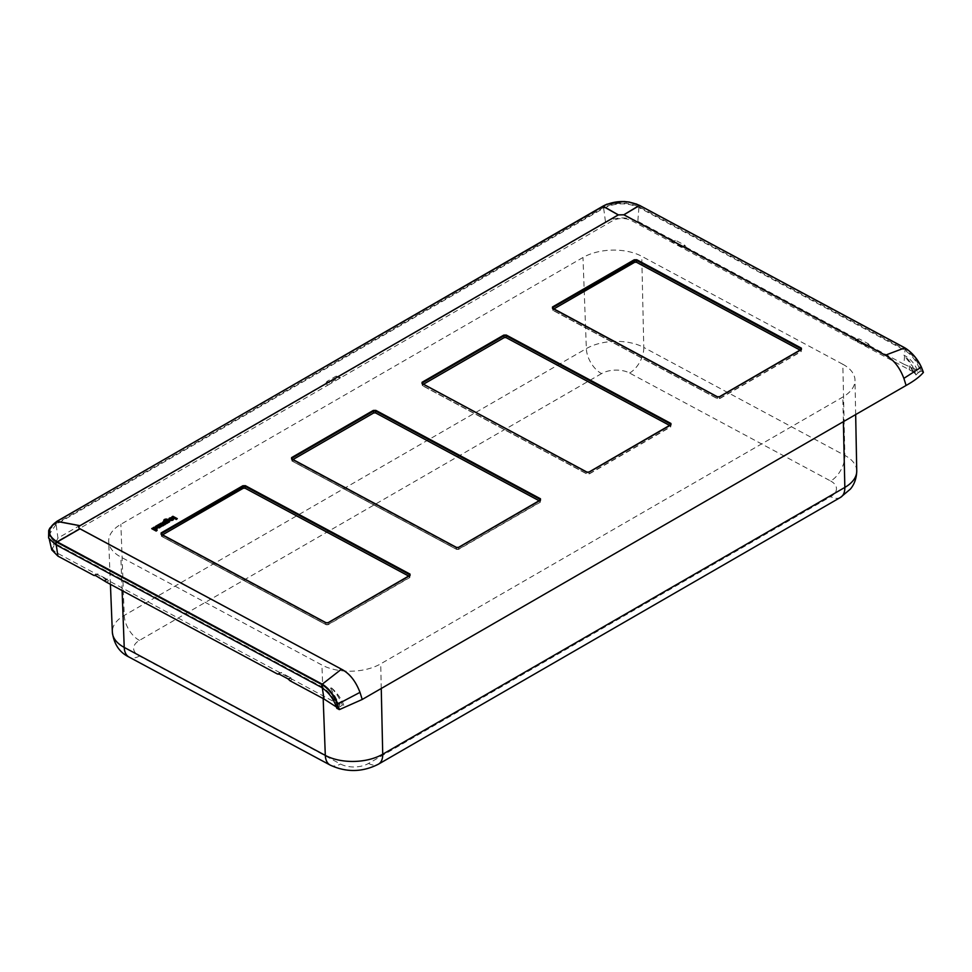 <?xml version="1.0" encoding="UTF-8"?>
<svg xmlns="http://www.w3.org/2000/svg" width="972" height="972" viewBox="0 0 972 972"><rect width="100%" height="100%" fill="white"/><g stroke="black" fill="none" stroke-linecap="round" stroke-linejoin="round"><path stroke-width="0.73" stroke-dasharray="4.86 3.65" d="M801.22 350.552L636.417 262.039L634.582 262.075L636.417 262.051L801.22 350.552L801.22 351.572L719.45 398.775L717.615 398.812L552.813 310.311L717.615 398.812M634.582 262.088L552.813 309.29L552.813 310.311L552.813 309.29L552.813 310.311L552.813 309.29L634.582 262.088M670.765 425.87L505.95 337.357L504.116 337.393L505.95 337.369L670.765 425.87L670.765 426.89L588.996 474.093L587.161 474.129L422.358 385.629L587.161 474.129M504.116 337.406L422.358 384.608L422.358 385.629L422.358 384.608L422.358 385.629L422.358 384.608L504.116 337.406M540.311 501.188L375.496 412.687L540.311 501.188L540.311 502.208L458.541 549.411L456.706 549.447L291.892 460.947L291.892 459.926L291.892 460.947L456.706 549.447M373.661 412.723L375.496 412.687L373.661 412.711L291.892 459.926L291.892 460.947L291.892 459.926L373.661 412.723M409.856 576.505L245.041 488.005L409.856 576.505L409.856 577.526L328.086 624.729L326.252 624.777L161.437 536.265L161.437 535.244L161.437 536.265L326.252 624.765M243.207 488.041L245.041 488.005L243.207 488.029L161.437 535.244L161.437 536.265L161.437 535.244L243.207 488.029M673.705 240.594L671.312 241.967L631.423 220.547C625.239 217.74 618.982 217.801 612.676 220.717L328.026 385.058L329.156 383.588L326.592 382.215L326.859 381.498L336.045 376.188L338.001 376.431L605.507 221.981C616.284 216.805 627.062 216.586 637.826 221.324L673.705 240.594L675.589 240.278L672.964 241.797L682.538 247.374A2.6 1.494 -120 0 0 683.851 248.71L912.975 371.741L911.299 367.55L913.486 371.754M338.001 376.431L340.577 377.804L338.596 377.561L329.156 383.588M339.131 377.865L336.531 376.468L339.131 377.865M672.964 241.797L672.551 242.064A2.6 1.494 -120 0 1 671.312 241.967L683.851 248.71L686.244 247.325L684.774 245.211L675.589 240.278M48.697 530.481L55.355 523.981L603.09 207.753C615.325 201.994 627.511 201.775 639.649 207.109L905.734 349.993C913.085 354.938 918.236 361.949 921.177 371.037L920.448 371.462C917.532 362.483 912.429 355.497 905.139 350.503L638.92 207.534C627.171 202.395 615.41 202.626 603.648 208.251L56.097 524.37L57.943 538.111L325.45 383.673L328.026 385.058L55.926 542.145C50.921 545.766 51.042 549.241 56.303 552.582L337.855 703.789L343.772 705.295L342.168 701.031C338.122 694.36 333.979 689.561 329.751 686.609L338.535 702.914L342.168 701.019M338.535 702.914L339.848 706.668L343.772 705.295M336.446 707.033L337.612 707.956L336.883 708.381M923.364 372.47L921.177 371.037M914.445 370.624L915.891 374.985L915.636 374.232L918.212 372.75L915.891 374.985L915.636 374.232C913.097 365.946 909.184 359.591 903.863 355.145C909.792 358.243 914.105 362.872 916.803 369.044L914.445 370.624L912.72 366.578L903.863 355.145M909.719 365.764L912.915 371.28L909.209 369.725L909.719 365.764L912.975 371.741M842.833 364.281L641.763 256.304A41.577 23.146 -1.7 0 0 582.981 257.495L120.868 524.297A41.577 23.146 -1.7 0 0 108.694 541.44A41.577 23.146 -1.7 0 0 120.856 557.041L321.926 665.03A41.577 23.146 -1.7 0 0 380.708 663.827L842.821 397.038A41.577 23.146 -1.7 0 0 854.996 380.161A41.577 23.146 -1.7 0 0 842.833 364.281L844.862 455.431A20.789 12.417 118.2 0 1 830.671 481.019L629.589 373.041A19.841 11.044 -1.7 0 0 601.547 373.613A20.789 12.004 60 0 1 586.347 348.608L582.981 257.495M337.697 702.319L338.414 704.068L334.089 701.76L334.611 697.799L337.685 702.319L336.652 702.562L337.029 703.777M56.097 524.37L48.819 535.074L56.084 544.028L322.315 686.997C329.593 691.991 334.696 698.977 337.612 707.956L342.423 705.174C339.216 697.276 334.988 691.092 329.751 686.609M686.244 247.325L857.34 339.204L854.947 340.589A2.6 1.494 -120 0 0 856.186 340.674A2.6 1.494 -120 0 0 856.223 340.65L866.173 345.996A2.6 1.494 -120 0 0 867.486 347.32L869.879 345.935L868.409 343.821L865.773 345.339M93.81 575.388L96.204 574.015A2.6 1.494 -120 0 0 97.431 574.1A2.6 1.494 -120 0 0 97.479 574.075L107.418 579.421A2.6 1.494 -120 0 0 108.743 580.746L106.349 582.119M277.445 674.009L279.839 672.624A2.6 1.494 -120 0 0 281.066 672.721A2.6 1.494 -120 0 0 281.115 672.685L291.053 678.031A2.6 1.494 -120 0 0 292.365 679.355L289.984 680.74M904.774 347.879L905.734 349.993L904.993 350.418L903.911 364.221L920.448 371.462L918.212 372.75L916.803 369.044M922.44 369.797L923.242 372.142M639.649 207.109L639.26 205.323L639.843 205.602M605.337 204.934L620.537 201.581L636.016 203.865M553.056 308.525L553.202 310.335L553.846 308.95M801.037 348.754L800.831 351.536L800.831 350.515L800.831 351.536L719.389 398.556L717.555 398.593L553.202 310.335L552.886 307.553M800.126 350.139L800.831 350.515L800.928 349.677M422.601 383.843L422.747 385.653L423.391 384.268M670.583 424.071L670.376 426.854L670.376 425.845L670.376 426.854L588.935 473.874L587.1 473.911L422.747 385.653L422.431 382.871M669.672 425.457L670.376 425.845L670.473 424.995M161.692 534.479L161.826 536.289L162.47 534.904M161.51 533.519L161.826 536.289L326.191 624.559L328.014 624.522L327.965 622.858L325.778 622.748M409.674 574.707L409.455 577.502L409.455 576.481L409.455 577.502L328.014 624.522M409.564 575.643L409.455 576.481L408.762 576.104M292.147 459.161L292.293 460.971L292.924 459.586M291.977 458.189L292.293 460.971L456.646 549.241L458.468 549.192L458.42 547.54M540.128 499.389L539.91 502.184L539.922 501.163L539.91 502.184L458.468 549.192M540.019 500.313L539.922 501.163L539.217 500.787M55.355 523.981L57.056 521.32M325.754 622.748L326.191 624.559M458.772 547.382L456.233 547.43L456.646 549.241M588.935 473.874L588.874 472.258L586.675 472.113L587.1 473.911M719.389 398.556L719.341 396.94L717.129 396.795M157.075 528.464A1.968 1.094 178.3 0 0 156.48 527.808L156.383 527.76A2.357 1.312 178.3 0 0 154.305 527.468A1.859 1.033 178.3 0 0 152.969 528.258L151.778 528.707M157.16 530.518L155.617 529.691M157.257 525.548L158.278 524.953L161.425 526.642M159.201 526.617L155.605 526.496M163.211 524.115A1.592 0.887 178.3 0 0 161.692 523.386A1.592 0.887 178.3 0 0 160.076 524.115L159.068 524.503M164.061 525.196L162.117 525.099M164.535 523.738A1.215 0.668 178.3 0 1 164.098 524.394M166.698 523.665L163.49 521.952L162.543 522.499M169.699 521.211A1.968 1.094 178.3 0 0 169.274 520.664L169.189 520.603A2.357 1.312 178.3 0 0 167.682 520.154A1.859 1.033 178.3 0 0 165.58 521.114L164.961 520.482M163.77 520.567A2.345 1.312 178.3 0 1 167.342 519.473M168.861 519.182A2.479 1.385 178.3 0 1 169.468 518.343A2.479 1.385 178.3 0 1 172.639 518.246A2.26 1.251 178.3 0 1 173.49 519.084M171.194 518.683L169.335 519.984M171.874 517.104L172.907 516.509L177.317 518.878M162.105 524.285L160.902 524.321M155.666 528.537L153.977 528.586M168.217 521.332L166.589 521.381M172.287 519.291L171.291 519.607M57.943 538.111L51.759 549.909M325.45 383.673L326.592 382.215M857.34 339.204L859.224 338.888L868.409 343.821M903.911 364.221L869.879 345.935M912.915 371.28L913.498 372.045L912.915 371.28M338.596 377.561L336.045 376.188M329.411 382.859L326.859 381.498M290.664 677.375L288.028 678.893M281.479 672.442L278.855 673.961M107.029 578.765L104.405 580.284M97.844 573.832L95.22 575.351M859.224 338.888L856.587 340.407M684.774 245.211L682.15 246.73M915.636 374.232L913.498 372.045M337.855 703.789L336.19 699.597M639.43 205.42L639.819 207.194M322.23 687.799L322.169 686.912L321.428 687.338M603.162 206.052L603.09 207.753M602.992 206.149L602.907 207.85M55.538 523.884L56.971 521.393M717.555 398.593L717.142 396.783M56.084 544.028L56.157 544.879M603.648 208.251L605.507 221.981M638.92 207.534L637.826 221.324M291.053 678.031L288.514 679.489M868.701 344.525L866.173 345.996M685.078 245.916L682.538 247.374M107.418 579.421L104.891 580.879M334.611 697.799L336.652 702.562M601.547 373.613L139.433 640.402A19.841 11.044 -1.7 0 0 139.433 656.027L340.504 764.016A19.841 11.044 -1.7 0 0 368.546 763.445L830.659 496.643A19.841 11.044 -1.7 0 0 830.671 481.019M629.589 373.041A20.789 12.417 118.2 0 0 643.78 347.441A40.617 22.623 -1.7 0 0 586.347 348.608L124.246 615.41A40.617 22.623 -1.7 0 0 112.351 632.164M139.433 640.402A20.789 12.004 60 0 1 124.246 615.41L120.868 524.297M139.433 656.027A20.789 12.417 -61.8 0 1 129.082 657.084M330.152 765.073A20.789 12.417 118.2 0 0 340.504 764.016M368.546 763.445A20.789 12.004 -120 0 0 378.424 764.186M840.537 497.385A20.789 12.004 60 0 1 830.659 496.643M856.745 470.934A40.617 22.623 -1.7 0 0 844.862 455.431L643.78 347.441L641.763 256.304M122.108 590.587L120.856 557.041M323.178 698.564L321.926 665.03M381.255 688.48L380.708 663.827M843.368 421.678L842.821 397.038M915.855 374.791L912.72 366.578M409.832 577.028L410.05 575.242M161.461 535.864L161.145 534.09M540.298 501.71L540.505 499.924M291.916 460.546L291.6 458.772M670.753 426.392L670.959 424.606M422.37 385.228L422.055 383.454M801.207 351.074L801.414 349.288M552.825 309.898L552.509 308.136M48.819 535.074L49.293 539.253M110.419 584.306L108.694 541.44M855.664 414.582L854.996 380.161"/><path stroke-width="1.46" d="M321.428 687.338L321.987 684.64L56.51 542.072L49.803 535.669L49.864 528.1L48.697 530.481L48.6 538.038L55.355 544.454L321.428 687.338C328.779 692.271 333.931 699.293 336.883 708.381L339.532 709.548L362.228 699.463L906.098 385.459C913.996 381.048 919.755 376.711 923.364 372.47L921.286 367.052C917.131 358.461 911.712 352.119 905.041 348.025L639.843 205.602L904.738 347.891C911.554 352.034 917.082 358.449 921.31 367.149L921.286 367.052M921.31 367.149L903.875 378.363C899.537 367.015 893.365 359.288 885.358 355.181L623.915 214.788L618.301 214.873L79.923 525.706C78.368 526.763 78.368 527.796 79.923 528.792L341.476 669.186C349.483 673.292 355.655 681.02 359.992 692.368L362.228 699.463M904.738 347.891L885.298 355.217L623.854 214.812L618.362 214.897L79.983 525.731C78.453 526.763 78.453 527.772 79.983 528.756L341.476 669.186M906.098 385.459L903.875 378.363C899.525 367.027 893.329 359.312 885.298 355.217M339.532 709.548L337.333 704.19C333.736 695.272 328.621 688.759 321.987 684.64L322.267 684.179C328.973 688.383 334.149 694.992 337.819 704.032L359.992 692.368C355.655 681.032 349.458 673.317 341.415 669.222L322.267 684.179L56.789 541.611C46.911 535.11 46.911 528.404 56.801 521.49L603.162 206.052C615.203 200.317 627.232 200.074 639.26 205.323L639.843 205.602M921.322 367.137L922.44 369.797M337.333 704.19L338.949 709.487M603.138 206.04L605.337 204.934M636.016 203.865L639.26 205.323M553.846 308.95L634.643 262.294L636.478 262.258L800.126 350.139M423.391 384.268L504.189 337.612L506.011 337.576L669.672 425.457M162.47 534.904L243.267 488.248L245.102 488.211L245.053 486.304L409.674 574.707L410.026 575.533L328.317 622.7L325.754 622.748L161.133 534.345L161.133 532.923L161.133 534.345M408.762 576.104L245.102 488.211M292.924 459.586L373.734 412.93L375.557 412.893L375.508 410.986L540.128 499.389L540.481 500.216L458.772 547.382L456.597 547.613L291.6 459.027L456.208 547.43M539.217 500.787L375.557 412.893M923.4 372.312L921.359 367.064C919.573 363.188 914.531 353.869 904.932 347.891L639.454 205.323L629.224 202.03L624.073 201.508L606.722 204.254L56.789 521.393L49.876 528.088L56.522 521.624L602.579 206.368M327.965 622.858L409.674 575.728L410.026 574.1L410.026 575.533M161.133 532.923L242.842 485.757L245.406 485.696L161.51 533.519L161.51 534.527L325.778 622.748M242.842 485.757L243.267 488.248M458.42 547.54L540.128 500.41L540.481 498.782L540.481 500.216M373.297 410.427L375.86 410.378L375.508 410.986L373.673 411.022L291.977 458.189L291.977 459.209L291.6 457.605L373.297 410.427L373.734 412.93M588.886 472.222L670.935 424.898L589.226 472.064L587.052 472.295L422.31 383.685L586.675 472.113M670.583 424.071L670.583 425.092L670.583 424.071L505.962 335.668L506.315 335.061L670.935 423.464L670.473 424.995M422.055 383.709L422.055 382.288L503.751 335.109L505.962 335.668L506.011 337.576M422.431 383.891L422.431 382.871L422.431 383.891M422.055 382.288L422.601 383.843M719.341 396.904L801.39 349.58L719.681 396.746L717.506 396.977L552.509 308.391L552.509 306.97L552.886 307.553L636.782 259.743L801.39 348.146L801.037 349.774L801.037 348.754L636.417 260.35L636.478 262.258M552.509 306.97L634.218 259.791L634.643 262.294M717.142 396.783L552.886 308.574L552.886 307.553L552.509 308.391M156.188 531.077L151.778 528.707L152.956 528.051A1.859 1.033 -1.7 0 1 154.305 527.249A2.357 1.312 -1.7 0 1 156.37 527.553L156.48 527.602A1.968 1.094 -1.7 0 1 157.087 528.367A1.968 1.094 -1.7 0 1 155.605 529.473L157.148 530.299L156.188 531.077L151.766 528.489M157.075 528.464A1.968 1.094 178.3 0 1 157.087 528.574A1.968 1.094 178.3 0 1 155.897 529.631M159.201 526.617L157.257 525.548L158.266 524.746L161.413 526.435L160.149 527.031A1.665 0.923 178.3 0 1 159.201 527.857L157.974 527.553L159.201 527.65A1.665 0.923 -1.7 0 0 160.149 526.824L160.149 527.031M157.245 525.33L159.238 526.508L156.516 525.755L155.605 526.496L157.986 527.772M164.049 524.977L163.162 525.706A1.264 0.705 178.3 0 1 161.388 525.743L161.376 525.536A1.264 0.705 -1.7 0 0 163.162 525.5L164.049 524.977L162.117 524.892A1.592 0.887 -1.7 0 0 163.211 524.005A1.592 0.887 -1.7 0 0 161.777 523.167A1.592 0.887 -1.7 0 0 160.076 523.896L159.056 524.285L161.376 525.536M159.056 524.285L161.388 525.743M163.211 524.115A1.592 0.887 178.3 0 1 163.223 524.224A1.592 0.887 178.3 0 1 162.567 524.965M164.766 524.759A2.369 1.324 178.3 0 0 165.471 524.078L166.686 523.458L163.478 521.733L162.531 522.28L164.195 523.179A1.215 0.668 -1.7 0 1 164.098 524.187L164.766 524.759L164.098 524.187M162.531 522.28L164.207 523.398A1.215 0.668 178.3 0 1 164.535 523.738M164.961 520.482L167.33 519.255A2.345 1.312 -1.7 0 0 164.948 519.279A2.345 1.312 -1.7 0 0 163.758 520.47A2.345 1.312 -1.7 0 0 164.317 521.271L167.488 522.972L168.156 522.219A1.968 1.094 -1.7 0 0 169.711 521.101A1.968 1.094 -1.7 0 0 169.274 520.445L169.177 520.385A2.357 1.312 -1.7 0 0 167.682 519.935A1.859 1.033 -1.7 0 0 165.568 520.895L164.936 520.372L167.33 519.255M169.699 521.211A1.968 1.094 178.3 0 1 169.711 521.32A1.968 1.094 178.3 0 1 168.46 522.389L167.488 522.972M163.77 520.567A2.345 1.312 178.3 0 0 163.77 520.676A2.345 1.312 178.3 0 0 164.317 521.49L167.488 523.191M169.067 519.813L170.173 518.951L169.067 519.813A2.479 1.385 178.3 0 1 168.861 519.291A2.479 1.385 178.3 0 1 168.861 519.182M173.49 519.084A2.26 1.251 178.3 0 1 173.502 519.194A2.26 1.251 178.3 0 1 172.895 520.081A2.199 1.227 178.3 0 1 171.449 520.47A2.952 1.64 178.3 0 1 169.335 519.984L169.335 519.765A2.952 1.64 -1.7 0 0 171.449 520.251A2.199 1.227 -1.7 0 0 172.882 519.862A2.26 1.251 -1.7 0 0 173.49 518.975A2.26 1.251 -1.7 0 0 172.627 518.027A2.479 1.385 -1.7 0 0 169.468 518.125A2.479 1.385 -1.7 0 0 168.861 519.072A2.479 1.385 -1.7 0 0 169.067 519.595M170.173 519.036L171.194 518.683M177.305 518.659L176.284 519.473L171.874 516.885L172.907 516.29L177.305 518.659L176.284 519.255L171.874 516.885M160.902 524.321L162.105 524.285M153.977 528.586L155.666 528.537M166.589 521.381L168.217 521.332M171.291 519.607L172.287 519.291M156.176 530.858L157.148 530.299M155.435 528.1L153.953 528.476L155.435 528.1M155.605 526.277L157.974 527.553M161.413 526.435L160.453 526.982M161.947 523.932L160.866 524.212L161.947 523.932M165.471 524.078L166.686 523.458M164.766 524.54A2.369 1.324 -1.7 0 0 165.471 523.859M167.998 520.907L166.564 521.284L167.998 520.907M170.173 518.951L169.335 519.765M172.117 519.133L171.048 519.522L172.105 518.914M49.293 539.253L51.759 549.909L57.943 556.13L93.81 575.388L95.22 575.351L106.349 582.119L277.445 674.009L278.855 673.961L288.028 678.893L289.984 680.74L324.016 699.014L336.446 707.033M277.445 674.009L278.539 674.179M93.81 575.388L94.916 575.558M623.854 214.812L639.54 205.481M623.805 214.788L639.369 205.384M618.362 214.897L603.041 206.125M618.301 214.934L602.871 206.222M56.789 542.23L80.044 528.792M56.619 542.133L79.983 528.756M56.911 521.429L79.983 525.731M57.081 521.32L80.044 525.694M55.526 544.539L56.959 541.708M55.355 544.454L56.789 541.611M409.564 575.643L409.674 574.707M245.406 485.696L410.026 574.1M161.692 534.479L161.51 533.519M540.019 500.313L540.128 499.389M375.86 410.378L540.481 498.782M292.147 459.161L291.977 458.189M291.6 459.027L291.6 457.605M670.935 423.464L670.935 424.898M504.189 337.612L504.14 335.705L422.431 382.871M503.751 335.109L506.315 335.061M800.928 349.677L801.037 348.754M801.39 348.146L801.39 349.58M634.218 259.791L636.782 259.743M553.056 308.525L552.886 307.553M56.084 544.028L57.943 556.13M322.169 686.912L324.016 699.014M129.082 657.084A20.789 12.417 -61.8 0 1 124.222 647.413L325.304 755.39A20.789 12.417 118.2 0 0 330.152 765.073L129.082 657.084C119.52 652.467 113.943 644.169 112.351 632.164A40.617 22.623 -1.7 0 0 124.222 647.413L122.108 590.587M378.424 764.186A20.789 12.004 -120 0 0 382.725 754.223L844.838 487.422A20.789 12.004 60 0 1 840.537 497.385L378.424 764.186C362.435 772.303 346.348 772.594 330.152 765.073M323.178 698.564L325.304 755.39A40.617 22.623 -1.7 0 0 382.725 754.223L381.255 688.48M843.368 421.678L844.838 487.422A40.617 22.623 -1.7 0 0 856.745 470.934C856.478 481.602 851.922 487.251 850.366 489.098L840.537 497.385M161.145 534.09L326.021 622.724L328.074 622.688L410.05 575.242M291.6 458.772L456.476 547.406L458.529 547.37L540.505 499.924M422.055 383.454L586.93 472.088L588.983 472.052L670.959 424.606M552.509 308.136L717.385 396.77L719.438 396.722L801.414 349.288M112.351 632.164L110.419 584.306M856.745 470.934L855.664 414.582"/></g></svg>
